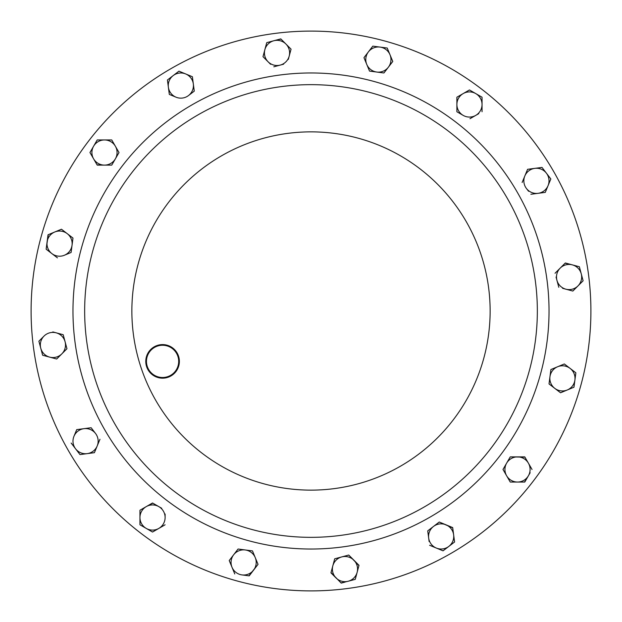 <?xml version="1.0" encoding="UTF-8"?>
<svg xmlns="http://www.w3.org/2000/svg" width="622" height="622" viewBox="0 0 622 622"><rect width="100%" height="100%" fill="white"/><g stroke="black" fill="none" stroke-linecap="round" stroke-linejoin="round"><path stroke-width="0.93" d="M68.599 450.95A279.9 279.9 0 0 1 171.05 68.599A279.9 279.9 0 0 1 553.401 171.05A279.9 279.9 0 0 1 450.95 553.401A279.9 279.9 0 0 1 68.599 450.95M114.984 424.173A226.338 226.338 0 0 1 197.827 114.984A226.338 226.338 0 0 1 507.016 197.827A226.338 226.338 0 0 1 424.173 507.016A226.338 226.338 0 0 1 114.984 424.173A226.338 226.338 0 0 0 424.173 507.016A226.338 226.338 0 0 0 507.016 197.827M148.028 369.779A16.794 16.794 0 0 1 154.178 346.843A16.794 16.794 0 0 1 177.122 352.985A16.794 16.794 0 0 1 170.972 375.929A16.794 16.794 0 0 1 148.028 369.779M176.539 353.319A16.125 16.125 0 0 0 154.513 347.418A16.125 16.125 0 0 0 148.611 369.445A16.125 16.125 0 0 0 170.638 375.346A16.125 16.125 0 0 0 176.539 353.319M575.863 372.811L564.333 363.963L575.863 372.811L573.966 387.218L575.863 372.811M560.539 392.777L573.966 387.218L560.539 392.777L554.777 388.353L560.539 392.777M549.016 383.93L554.777 388.353A12.588 12.588 0 0 1 549.957 376.73L549.016 383.93L549.957 376.73A12.588 12.588 0 0 1 557.623 366.747L550.905 369.53L549.957 376.73M550.835 370.098L551.178 369.414M564.333 363.963L557.623 366.747A12.588 12.588 0 0 1 574.915 380.019A12.588 12.588 0 0 1 554.777 388.353M238.07 549.016L252.47 550.905L238.07 549.016L233.647 554.777L238.07 549.016M258.037 564.333L255.253 557.623A12.588 12.588 0 0 1 241.981 574.915L249.189 575.863L258.037 564.333L248.901 575.824M241.981 574.915A12.588 12.588 0 0 1 233.647 554.777L229.223 560.539L234.782 573.966L229.223 560.539L231.524 557.545M334.698 558.805L341.719 556.923L334.698 558.805L332.824 565.826L334.698 558.805M344.946 556.06L348.74 555.042L358.941 565.6M357.129 572.333L355.255 579.354L348.234 581.236L355.255 579.354L359.011 565.32L348.74 555.042L341.719 556.923A12.588 12.588 0 0 1 357.129 572.333A12.588 12.588 0 0 1 348.234 581.236L341.012 582.915M345.008 582.099L341.214 583.117L331.013 572.559M428.239 534.757L427.726 530.869L433.495 526.445L427.726 530.869L429.133 541.537M436.146 524.416L439.256 522.029L452.723 527.876M454.068 538.108L454.581 541.995L443.051 550.835L436.341 548.06L443.051 550.835L454.581 541.995L453.632 534.788L452.684 527.588L445.966 524.805L439.256 522.029L433.495 526.445A12.588 12.588 0 0 1 453.632 534.788A12.588 12.588 0 0 1 436.341 548.06A12.588 12.588 0 0 1 433.495 526.445M118.724 152.032L119.012 152.538L111.75 165.118L107.971 165.118M104.488 165.118L111.75 165.118L115.381 158.828A12.588 12.588 0 0 1 93.588 158.828L89.957 152.538L97.219 165.118L104.488 165.118L97.071 164.869M89.957 152.538L93.588 146.24L89.957 152.538M95.259 143.348L97.219 139.95L104.488 139.95L97.219 139.95L93.588 146.24A12.588 12.588 0 0 0 93.588 158.828M111.75 139.95L115.381 146.24L111.75 139.95L104.488 139.95A12.588 12.588 0 0 0 93.588 146.24M161.72 508.291L152.538 502.988L146.24 506.619L152.787 503.128M146.24 506.619L139.95 510.25L139.95 524.781L146.24 528.412L139.95 524.781L139.95 517.512A12.588 12.588 0 0 1 158.828 506.619A12.588 12.588 0 0 1 165.118 517.512L165.118 514.029M165.118 517.512A12.588 12.588 0 0 1 146.24 528.412L152.538 532.043L158.828 528.412L152.538 532.043L149.264 530.162M139.95 510.25L143.223 508.361M76.724 429.623L73.94 436.341A12.588 12.588 0 0 1 95.555 433.495L91.131 427.726L76.724 429.623L91.131 427.726L93.424 430.727M95.555 433.495A12.588 12.588 0 0 1 87.212 453.632L80.005 454.581L94.412 452.684L99.971 439.256L94.412 452.684L90.672 453.174M80.005 454.581L75.581 448.812L80.005 454.581M71.165 443.051L75.581 448.812A12.588 12.588 0 0 1 73.94 436.341L76.607 429.895M61.461 229.223L54.744 231.998A12.588 12.588 0 0 1 72.043 245.27A12.588 12.588 0 0 1 64.377 255.253L71.095 252.47L72.984 238.07L61.461 229.223L72.984 238.07L71.095 252.47L67.604 253.916M47.933 248.442A12.588 12.588 0 0 0 51.898 253.613L57.434 257.858M49.247 251.576L46.137 249.189L48.298 234.673M54.744 231.998A12.588 12.588 0 0 0 47.085 241.981L46.137 249.189L51.898 253.613A12.588 12.588 0 0 1 47.085 241.981L48.034 234.782L61.189 229.331M59.409 333.687L63.195 334.698L64.175 338.352M65.94 344.946L66.958 348.74L61.819 353.879L66.958 348.74L63.195 334.698L52.808 331.915M44.022 353.879A12.588 12.588 0 0 0 49.667 357.129L56.4 358.941M56.68 359.011L61.819 353.879A12.588 12.588 0 0 1 49.667 357.129L42.646 355.255L40.764 348.234L42.646 355.255L49.667 357.129A12.588 12.588 0 0 1 40.764 348.234L38.883 341.214L41.557 338.547M39.031 341.773L38.883 341.214L44.022 336.082A12.588 12.588 0 0 0 40.764 348.234M504.947 472.86L502.988 469.462L510.25 456.882L524.929 457.131M510.25 482.05L506.619 475.76L510.25 482.05L517.512 482.05A12.588 12.588 0 0 0 528.412 475.76L530.162 472.736M510.538 482.05L517.512 482.05A12.588 12.588 0 0 1 506.619 463.172A12.588 12.588 0 0 1 528.412 463.172A12.588 12.588 0 0 1 528.412 475.76L524.494 482.05M172.807 95.858L169.316 94.412L168.368 87.212L169.316 94.412L176.034 97.195A12.588 12.588 0 0 1 173.188 75.581L167.419 80.005L178.949 71.165L185.659 73.94L178.949 71.165L173.188 75.581A12.588 12.588 0 0 1 193.325 83.923L192.377 76.724L193.325 83.923A12.588 12.588 0 0 1 188.505 95.555L194.274 91.131L188.505 95.555A12.588 12.588 0 0 1 176.034 97.195M167.497 80.58L168.368 87.212M364.08 57.932L364.142 57.434M387.218 48.034L390.002 54.744A12.588 12.588 0 0 1 376.73 72.043L383.93 72.984L392.777 61.461L390.002 54.744L392.777 61.461L383.93 72.984L369.53 71.095L376.73 72.043A12.588 12.588 0 0 1 368.387 51.898L372.811 46.137L387.218 48.034L372.811 46.137L363.963 57.667L369.414 70.822M456.882 111.462L456.882 97.219L460.156 95.329M463.172 93.588L469.462 89.957L482.05 97.219L482.05 104.488L482.05 97.219L469.462 89.957L456.882 97.219L456.882 111.75L463.172 115.381A12.588 12.588 0 0 1 463.172 93.588A12.588 12.588 0 0 1 482.05 104.488A12.588 12.588 0 0 1 475.76 115.381L478.777 113.639M469.968 118.724L475.76 115.381A12.588 12.588 0 0 1 463.172 115.381M273.82 66.803L280.281 65.077A12.588 12.588 0 0 1 264.871 49.667L266.745 42.646L273.766 40.764L266.745 42.646L262.989 56.68L268.121 61.819L262.989 56.68M276.992 39.901L280.988 39.085M288.313 59.409L291.057 49.161L285.918 44.022L291.057 49.161L290.085 52.808M285.918 44.022A12.588 12.588 0 0 0 273.766 40.764L280.786 38.883L285.918 44.022A12.588 12.588 0 0 1 280.281 65.077L283.648 64.175M268.121 61.819L270.593 64.284M527.588 169.316L534.788 168.368L527.588 169.316L524.805 176.034L527.588 169.316M541.42 167.497L541.995 167.419L550.835 178.949L545.276 192.377L550.835 178.949L541.995 167.419L534.788 168.368A12.588 12.588 0 0 1 548.06 185.659A12.588 12.588 0 0 1 538.077 193.325L545.276 192.377M530.869 194.274L538.077 193.325A12.588 12.588 0 0 1 526.445 188.505L528.576 191.273M526.445 188.505A12.588 12.588 0 0 1 524.805 176.034L522.138 182.479M565.118 263.192L572.333 264.871L565.32 262.989L555.042 273.26L560.181 268.121A12.588 12.588 0 0 1 581.236 273.766L583.117 280.786L580.443 283.453M562.591 288.313L565.826 289.176A12.588 12.588 0 0 0 577.978 285.918L572.839 291.057L565.826 289.176L572.839 291.057L583.117 280.786L579.354 266.745L572.333 264.871M558.805 287.302L556.923 280.281L558.805 287.302M556.06 277.054L556.923 280.281A12.588 12.588 0 0 1 560.181 268.121M565.826 289.176A12.588 12.588 0 0 1 556.923 280.281M577.978 285.918A12.588 12.588 0 0 0 581.236 273.766M524.805 176.034A12.588 12.588 0 0 1 534.788 168.368M264.871 49.667A12.588 12.588 0 0 1 273.766 40.764M482.05 111.75L482.05 104.488M390.002 54.744A12.588 12.588 0 0 0 368.387 51.898M192.377 76.724L185.659 73.94M194.274 91.131L193.325 83.923M44.022 336.082A12.588 12.588 0 0 1 65.077 341.719A12.588 12.588 0 0 1 61.819 353.879M64.377 255.253A12.588 12.588 0 0 1 51.898 253.613M87.212 453.632A12.588 12.588 0 0 1 75.581 448.812M158.828 528.412L165.118 524.781M139.95 517.512A12.588 12.588 0 0 0 146.24 528.412M115.381 158.828L119.012 152.538L115.381 146.24A12.588 12.588 0 0 1 115.381 158.828M104.488 139.95A12.588 12.588 0 0 1 115.381 146.24M429.623 545.276L436.341 548.06M336.082 577.978A12.588 12.588 0 0 1 332.824 565.826L330.943 572.839L336.082 577.978A12.588 12.588 0 0 0 348.234 581.236M332.824 565.826A12.588 12.588 0 0 1 341.719 556.923M233.647 554.777A12.588 12.588 0 0 1 255.253 557.623L252.47 550.905M532.043 469.462L524.781 456.882L510.25 456.882L502.988 469.462L506.619 475.76M517.512 482.05L524.781 482.05L528.412 475.76M155.865 400.568A179.136 179.136 0 0 1 221.432 155.865A179.136 179.136 0 0 1 466.135 221.432A179.136 179.136 0 0 1 400.568 466.135A179.136 179.136 0 0 1 155.865 400.568M517.139 191.988A238.024 238.024 0 0 1 430.012 517.139A238.024 238.024 0 0 1 104.861 430.012A238.024 238.024 0 0 1 191.988 104.861A238.024 238.024 0 0 1 517.139 191.988"/></g></svg>

